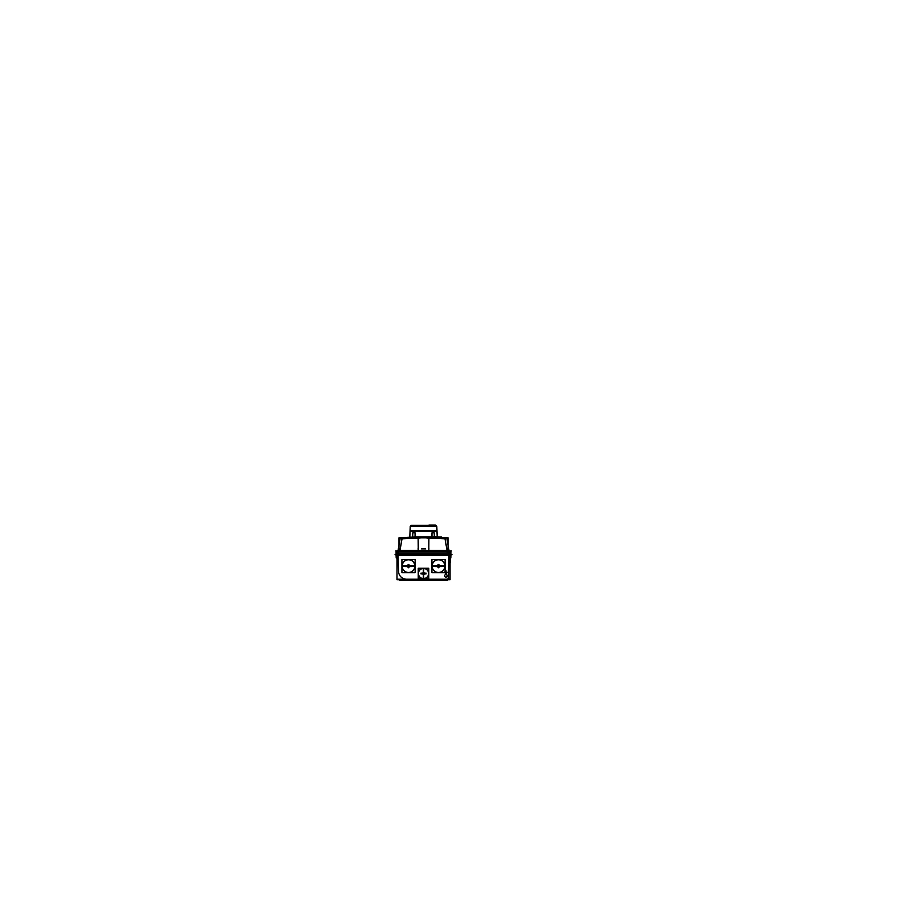 <?xml version="1.0" encoding="UTF-8"?>
<svg xmlns="http://www.w3.org/2000/svg" width="906" height="906" viewBox="0 0 906 906"><rect width="100%" height="100%" fill="white"/><g stroke="black" fill="none" stroke-linecap="round" stroke-linejoin="round"><path stroke-width="1.36" d="M406.352 580.486L406.352 579.693L406.352 580.486M440.69 579.693L440.678 580.486L440.69 579.693M398.561 571.482A8.018 8.018 0 0 0 406.59 579.217A8.018 8.018 0 0 1 398.561 571.482M396.987 555.525L450.044 555.525M445.797 572.037L447.168 572.298L446.024 572.037L446.024 570.78L445.775 572.037L444.631 572.037L445.99 572.037M446.59 573.022L445.197 573.022M396.182 557.711L397.677 558.028M396.987 557.971L396.194 557.949L396.115 555.525L450.928 555.571L450.837 557.949L450.044 557.971M449.365 558.028L450.191 558.096M450.044 561.052L449.988 558.164M399.931 550.384L398.062 550.384L399.931 550.905L401.981 538.753L418.142 538.062L401.981 538.753L399.931 550.384L418.278 550.893L418.142 538.062L418.278 550.384L399.931 550.384M446.182 537.813L446.182 537.779A316.715 316.715 0 0 1 446.658 537.813L445.775 537.756A1.268 1.268 0 0 1 446.092 537.813M400.373 537.813A316.715 316.715 0 0 1 446.658 537.813A316.715 316.715 0 0 0 400.373 537.813A316.715 316.715 0 0 1 446.658 537.813A316.715 316.715 0 0 0 400.373 537.813A316.715 316.715 0 0 1 446.658 537.813A316.715 316.715 0 0 0 400.373 537.813A316.715 316.715 0 0 1 446.658 537.813A316.715 316.715 0 0 0 400.373 537.813A316.715 316.715 0 0 1 400.848 537.779A316.715 316.715 0 0 1 401.245 537.756L401.301 537.756A1.268 1.268 0 0 0 400.95 537.813M418.787 537.009L401.89 537.711L418.119 537.02L418.119 538.3M438.074 537.485L441.528 537.054L438.164 537.043M405.141 537.507L408.244 537.337L405.141 537.507M396.941 552.988L396.941 554.744L450.089 554.744L450.089 552.988L396.069 553L449.07 553.022L449.014 550.905L450.033 550.905L450.033 551.539L396.998 551.539L396.998 550.905L398.051 551.539L396.115 551.539L396.749 550.905L396.115 551.539A0.634 0.634 0 0 1 396.771 550.905L396.115 551.539L450.916 551.516A0.634 0.634 0 0 0 450.259 550.905L450.916 551.539L450.282 550.905L438.708 550.905L450.282 550.905L450.916 551.539L448.98 551.539L448.991 550.905L448.98 551.539M450.089 552.977L449.07 553.022L449.002 554.71L449.014 551.516L450.916 551.516M448.968 550.384L428.765 550.905L428.832 548.345L428.765 550.384L447.1 550.384L445.05 538.753L428.889 538.062L428.832 548.345L428.889 538.062L445.05 538.753L447.1 550.384L448.968 550.384M428.312 537.009L428.912 537.02L428.312 537.009A1.268 1.2 -89.1 0 0 427.179 537.813A1.268 1.2 -89.1 0 1 428.312 537.009L432.219 537.088M424.925 536.975L418.119 537.02L418.13 537.813L418.119 537.02L414.925 537.088M428.912 537.02L428.9 537.813L428.912 537.02L445.14 537.711L445.016 538.787L445.129 537.711L428.912 537.02L428.912 538.3M439.195 537.315L439.353 537.326A316.76 316.76 0 0 1 439.421 537.326L440.01 537.36A316.76 316.76 0 0 1 440.146 537.36L440.316 537.337A316.76 316.76 0 0 1 440.939 537.371L440.939 537.417A316.76 316.76 0 0 1 441.007 537.417L441.596 537.451A316.76 316.76 0 0 1 441.709 537.451L442.083 537.428A316.76 316.76 0 0 1 442.706 537.473A316.76 316.76 0 0 1 442.751 537.518L443.385 537.485L442.762 537.462A316.76 316.76 0 0 1 443.396 537.507L443.747 537.575A316.76 316.76 0 0 1 443.985 537.586L445.65 537.7M442.049 537.518L442.694 537.462A316.76 316.76 0 0 1 442.751 537.518L443.419 537.462M440.271 537.417L440.939 537.417A316.76 316.76 0 0 1 441.007 537.417L441.596 537.451A316.76 316.76 0 0 1 441.709 537.451L442.071 537.405A316.76 316.76 0 0 0 441.698 537.405A316.76 316.76 0 0 1 441.709 537.405L441.709 537.485M440.01 537.315A316.76 316.76 0 0 0 439.421 537.281L440.01 537.36A316.76 316.76 0 0 1 440.146 537.36L440.157 537.326A316.76 316.76 0 0 1 440.305 537.326L440.316 537.326A316.76 316.76 0 0 1 440.316 537.337L440.769 537.36M438.968 537.315L438.731 537.247A316.76 316.76 0 0 1 438.731 537.247A316.76 316.76 0 0 1 439.365 537.281L438.764 537.247L439.365 537.326A316.76 316.76 0 0 1 439.421 537.326A316.76 316.76 0 0 0 439.365 537.326L438.583 537.247A316.76 316.76 0 0 1 438.719 537.247L438.583 537.303A316.76 316.76 0 0 0 403.045 537.586A316.76 316.76 0 0 1 438.583 537.292L439.365 537.326A316.76 316.76 0 0 1 439.421 537.326A316.76 316.76 0 0 0 439.365 537.326L438.697 537.326M442.706 537.507A316.76 316.76 0 0 1 442.751 537.518A316.76 316.76 0 0 0 442.706 537.507A316.76 316.76 0 0 1 442.717 537.473A316.76 316.76 0 0 1 442.751 537.518L443.759 537.586A316.76 316.76 0 0 1 443.985 537.586A316.76 316.76 0 0 0 443.77 537.575L443.759 537.496M403.045 537.586A316.76 316.76 0 0 1 438.583 537.292A316.76 316.76 0 0 0 403.045 537.586L403.045 537.586A316.76 316.76 0 0 1 438.583 537.292L438.731 537.247M425.208 525.333L421.03 525.333L421.822 525.333L421.822 526.341L421.822 525.333L425.208 525.333L420.984 525.333L420.984 526.341L425.208 526.341L425.208 525.333L425.208 526.341L426.047 526.16L426.047 525.333L425.208 525.333L435.31 525.333L435.741 526.567L435.31 525.333L436.805 526.545L437.236 537.133L436.805 526.545L435.537 525.333L436.805 526.59M435.797 525.978L435.356 525.333L435.333 526.16L426.896 526.341L426.896 525.333L426.896 526.341L427.734 526.341L427.734 525.333L428.583 525.333L427.734 525.333L427.734 526.341L428.583 526.341L428.583 525.333L428.583 526.341L429.433 526.341L429.433 525.333L430.271 525.333L430.271 526.341L431.12 526.341L431.12 525.333L436.013 525.333L435.31 525.333L436.805 526.545M437.213 537.133L436.771 526.341L410.237 526.341L409.818 537.133L410.225 526.545L411.698 525.333L411.279 526.556L411.698 525.333L416.76 525.333L416.76 526.341L420.984 526.16L419.297 526.341L419.297 525.333L419.297 526.341L417.609 526.341L417.609 525.333L417.609 526.341L415.911 526.341L415.911 525.333L415.911 526.341L416.76 526.341L416.76 525.333L420.984 525.333L420.135 525.333L420.135 526.341L420.135 525.333L420.984 525.333L420.984 526.341L426.047 526.16L411.233 526.182M434.28 533.532A1.393 0.985 90 0 0 433.295 532.094L434.234 533.487L434.336 537.156L434.234 533.487L433.283 532.094A1.393 0.985 90 0 0 433.261 532.094M431.845 533.487L432.864 532.094L431.845 533.487L431.958 537.156L431.845 533.487M415.186 533.487L415.084 537.156L415.186 533.487L414.167 532.094A1.393 0.985 -90 0 0 414.133 532.094L415.186 533.487M414.755 532.094L413.736 532.094L412.796 533.487L412.694 537.156L412.796 533.487L413.759 532.094A1.393 0.985 90 0 1 413.77 532.094A1.393 0.985 90 0 0 412.751 533.532M436.715 530.01L436.341 531.233L436.715 530.01L436.341 531.233L410.69 531.233L410.316 530.01M411.698 526.16L415.911 526.16L411.698 526.16L411.698 525.333A1.268 1.246 90 0 1 411.754 525.333M428.798 550.893L425.831 550.633M421.199 550.633L420.814 550.905A0.634 0.634 0 0 1 420.792 550.905L420.792 550.905A0.634 0.634 90 0 0 420.814 550.905L418.232 550.893M424.155 573.124L423.906 572.162A1.404 1.404 0 0 0 423.113 572.162L422.875 573.124M423.521 568.447A5.062 5.062 0 0 1 428.583 573.521A5.062 5.062 0 0 1 423.521 578.583A5.062 5.062 0 0 1 418.447 573.521A5.062 5.062 0 0 1 423.521 568.447A5.062 5.062 0 0 1 428.583 573.521A5.062 5.062 0 0 1 423.521 578.583A5.062 5.062 0 0 1 418.447 573.521A5.062 5.062 0 0 1 423.521 568.447L423.521 572.105M422.875 573.906L423.125 574.88A1.404 1.404 0 0 0 423.917 574.868L424.155 573.906M426.047 573.124L426.047 573.906M420.984 573.906L420.984 573.124M439.172 565.706L438.923 564.54A1.631 1.631 0 0 0 438.085 564.563L437.836 565.706M442.309 566.125L444.846 566.125M434.71 566.125L432.173 566.125M438.085 566.782L438.085 567.722A1.631 1.631 0 0 0 438.923 567.7L438.923 566.782M408.515 564.506A1.631 1.631 0 0 1 408.957 564.563A1.631 1.631 0 0 0 408.108 564.563A1.631 1.631 0 0 1 408.538 564.506A1.631 1.631 0 0 0 408.108 564.563L407.859 565.706M411.902 566.544L411.902 565.706L411.879 566.544L414.857 566.125M408.527 564.506A1.631 1.631 0 0 1 408.946 564.563L409.206 565.706M405.152 566.544L405.152 565.706L405.175 566.544L402.196 566.125M408.946 566.782L408.946 567.722A1.631 1.631 0 0 1 408.108 567.7A1.631 1.631 0 0 0 408.946 567.7A1.631 1.631 0 0 1 408.085 567.7L408.108 566.782M396.964 579.217L450.067 579.217L396.964 579.217M447.405 580.486L399.625 580.486L447.405 580.486M444.948 580.508L442.275 580.531M402.151 580.531L404.823 580.531M400.52 579.693L400.543 580.508L400.52 579.693L400.543 580.508L406.364 580.508M400.543 580.508L400.497 579.194L400.543 580.508L402.751 580.508L400.543 580.508L400.497 579.194L400.543 580.486M404.155 580.508L404.155 579.194L403.759 580.508M403.147 580.508L402.774 579.194L402.751 580.508M409.002 579.194L409.002 580.508L406.284 580.508M408.957 579.194L408.572 580.508M443.883 580.508L444.257 579.194L444.28 580.508L446.488 580.508L444.28 580.508L446.488 580.508L446.533 579.194L446.488 580.486M440.667 580.508L444.28 580.508M442.875 580.508L442.875 579.194L443.272 580.508M438.459 580.508L438.074 579.194L438.028 580.508L440.746 580.508M398.062 555.616L396.115 555.616L396.137 554.71L396.987 554.766M395.05 554.732L451.992 554.732M448.244 577.96A1.268 1.268 0 0 1 446.93 579.217M450.044 579.489L450.044 555.106L396.987 555.106L450.044 555.106L450.044 579.693L396.987 579.693L396.987 555.095L450.044 555.095L450.044 579.489L450.044 555.106L396.987 555.106L396.987 579.489M397.994 555.253L398.572 571.799M398.085 555.095L398.028 552.954M450.044 554.71L450.044 555.593L396.987 555.593L396.987 554.71M450.044 554.766L450.905 554.71L450.928 555.616L448.968 555.616M448.946 555.095L449.014 552.954M450.848 557.688L449.399 557.813M406.828 579.217A8.018 8.018 0 0 1 398.561 571.233M448.221 578.447L449.036 555.129M450.271 557.983L450.044 562.705M450.463 557.971L450.044 563.43L450.418 557.937M447.168 572.298L446.024 572.037L446.024 570.78L445.775 572.037L444.631 572.298M445.775 570.746L445.775 572.071M444.586 572.298L447.213 572.298M446.024 572.071L446.024 570.746M444.631 575.922A1.268 1.268 0 0 1 445.899 574.574A1.268 1.268 0 0 1 447.156 575.922M447.156 575.763A1.268 1.268 0 0 1 445.899 577.111A1.268 1.268 0 0 1 444.631 575.763M398.017 550.61L400.146 538.56M397.417 550.905A0.634 0.634 0 0 0 398.062 550.361L397.417 550.905L399.976 550.905L397.417 550.905M399.965 550.542L402.083 538.526M401.902 537.711L402.015 538.787L401.902 537.711L411.788 537.19M423.079 536.975L420.248 536.986M449.014 550.61L446.885 538.56M449.591 550.905L449.614 550.905A0.634 0.634 0 0 1 448.968 550.361L447.066 550.905L449.557 550.905M397.451 550.905L398.062 550.361M395.684 550.905L451.347 550.905M396.115 551.516L398.017 551.516L398.017 550.905L398.051 551.539M396.998 551.46L396.126 551.482L396.069 553.079L396.941 553.045L396.941 551.482L450.089 551.482L450.089 553.045L396.941 553.045M398.028 553.079L398.085 551.494M450.033 551.46L450.916 551.482L450.962 553.079L450.089 553.045M449.014 553.079L448.957 551.494M395.027 554.71L452.003 554.71M450.905 554.744L450.962 552.988L396.069 553.022L396.126 554.744M447.066 550.542L444.948 538.526M398.991 550.633L398.991 537.813L448.04 537.813L448.04 550.633L448.04 537.813L398.991 537.813L398.991 550.633M418.64 550.633L428.391 550.633L418.64 550.633M447.462 550.905L428.391 550.361L447.462 550.905M426.216 550.905L426.239 550.905A0.634 0.634 90 0 1 426.216 550.905L426.216 550.905A0.634 0.634 90 0 1 426.216 550.905L426.873 550.27M428.889 548.311L428.821 550.429M420.792 550.905L420.158 550.27L420.792 550.905M418.21 550.429L418.142 548.311M418.64 537.009L419.908 538.266L418.685 537.009L420.543 536.986M418.459 538.096L418.447 537.009L418.459 538.096L401.664 538.81L401.449 537.745M401.664 538.81L401.573 537.734L418.447 537.009M427.122 538.266L428.391 537.009L421.483 536.975M424.688 536.975L422.343 536.975M422.083 536.975L424.472 536.975M445.809 537.756L446.182 537.779A316.715 316.715 0 0 0 445.786 537.756L446.669 537.813M445.367 538.81L445.458 537.734L445.367 538.81L428.572 538.096L428.674 537.009M428.572 538.096L428.504 537.009M427.088 538.266L428.345 537.009M418.64 550.905L399.569 550.361L418.64 550.905M437.621 537.281L433.827 537.133M413.204 537.133L409.365 537.292M440.35 537.417L440.939 537.417A316.76 316.76 0 0 1 441.007 537.417L441.007 537.36A316.76 316.76 0 0 1 441.596 537.405A316.76 316.76 0 0 1 441.709 537.451A316.76 316.76 0 0 0 441.596 537.439A316.76 316.76 0 0 1 441.709 537.451M400.497 537.768A316.76 316.76 0 0 1 446.533 537.768A316.76 316.76 0 0 0 400.497 537.768M436.375 526.341L410.656 526.341M429.433 525.333L429.433 526.341L430.271 526.341L430.271 525.333L431.075 525.333L430.327 525.333M427.689 525.333L426.941 525.333M421.822 525.333L421.041 525.333M420.078 525.333L419.342 525.333M418.391 525.333L417.655 525.333M416.703 525.333L415.956 525.333M411.675 525.333L411.233 525.978M435.797 526.182L426.047 526.341L426.047 525.333L426.896 525.333L426.047 525.333M418.447 526.341L418.447 525.333L419.297 525.333L418.447 525.333L418.447 526.341M411.233 525.435A1.268 1.246 90 0 0 410.509 526.341M434.359 533.408L434.359 537.235M433.668 537.156L437.315 537.156M436.443 530.825L410.588 530.825M436.533 531.244L410.497 531.244M435.276 525.333A1.268 1.246 90 0 1 435.31 525.333L436.59 526.545M435.797 525.435A1.268 1.246 90 0 1 436.533 526.341M426.001 525.333L425.254 525.333L426.001 525.333M417.609 525.333L416.76 525.333L417.609 525.333M415.911 525.333L411.018 525.333L415.911 525.333M435.435 525.344L432.796 525.344M432.921 525.118L428.934 525.344M435.435 525.118L428.934 525.118M409.727 537.156L413.363 537.156M412.672 537.235L412.672 533.408M415.141 533.532A1.393 0.985 -90 0 0 414.155 532.094M415.061 533.408L415.061 537.235M431.969 537.235L431.969 533.408M431.89 533.532A1.393 0.985 -90 0 1 432.909 532.094M432.275 532.094L433.295 532.094M433.68 536.737L435.99 536.737M421.097 550.61L425.933 550.61M425.548 548.968L421.483 548.968L425.548 548.968M423.476 574.132L423.193 578.662A5.153 5.153 0 0 0 428.674 573.521A5.153 5.153 0 0 0 423.193 568.379L423.476 572.909A0.612 0.612 0 0 1 424.133 573.521A0.612 0.612 0 0 1 423.476 574.132L423.521 572.898M423.555 572.909L423.838 568.379A5.153 5.153 0 0 0 418.368 573.521A5.153 5.153 0 0 0 423.838 578.662L423.555 574.132A0.612 0.612 0 0 1 422.898 573.521A0.612 0.612 0 0 1 423.555 572.909M420.95 573.124L422.909 573.124M422.909 573.906L420.95 573.906M423.125 574.891L423.125 574.144M423.906 574.144L423.906 574.891M426.092 573.906L424.121 573.906M424.121 573.124L426.092 573.124M423.838 568.458A5.062 5.062 0 0 0 418.447 573.521A5.062 5.062 0 0 0 423.838 578.572M423.193 578.572A5.062 5.062 0 0 0 428.583 573.521A5.062 5.062 0 0 0 423.193 568.458M418.244 568.255L428.787 568.255L428.787 578.787L418.244 578.787L418.244 568.255M438.074 564.563A1.631 1.631 0 0 1 438.934 564.563M439.138 566.171L444.937 566.533A6.444 6.444 0 0 0 438.504 559.682A6.444 6.444 0 0 0 432.071 566.533L437.87 566.171A0.634 0.634 0 0 1 438.504 565.491A0.634 0.634 0 0 1 439.138 566.171M438.108 572.456A6.331 6.331 0 0 0 444.846 566.125A6.331 6.331 0 0 0 438.108 559.806M438.9 559.806A6.331 6.331 0 0 0 432.173 566.125A6.331 6.331 0 0 0 438.9 572.456M437.87 566.091L432.071 565.729A6.444 6.444 0 0 0 438.504 572.569A6.444 6.444 0 0 0 444.937 565.729L439.138 566.091A0.634 0.634 0 0 1 438.504 566.76A0.634 0.634 0 0 1 437.87 566.091M435.152 566.544L435.152 565.706M435.073 565.706L437.892 565.706M437.892 566.544L435.073 566.544M438.946 567.7A1.631 1.631 0 0 1 438.074 567.7M441.935 566.544L439.127 566.544M439.127 565.706L441.935 565.706M441.856 565.706L441.856 566.544M431.924 559.546L445.095 559.546L445.095 572.717L431.924 572.717L431.924 559.546M409.161 566.171L414.959 566.533A6.444 6.444 0 0 0 408.527 559.682A6.444 6.444 0 0 0 402.094 566.533L407.893 566.171A0.634 0.634 0 0 1 408.527 565.491A0.634 0.634 0 0 1 409.161 566.171M408.13 572.456A6.331 6.331 0 0 0 414.857 566.125A6.331 6.331 0 0 0 408.13 559.806M408.923 559.806A6.331 6.331 0 0 0 402.196 566.125A6.331 6.331 0 0 0 408.923 572.456M407.893 566.091L402.094 565.729A6.444 6.444 0 0 0 408.527 572.569A6.444 6.444 0 0 0 414.959 565.729L409.161 566.091A0.634 0.634 0 0 1 408.527 566.76A0.634 0.634 0 0 1 407.893 566.091M405.095 565.706L407.904 565.706M407.904 566.544L405.095 566.544M411.958 566.544L409.138 566.544M409.138 565.706L411.958 565.706M401.936 559.546L415.118 559.546L415.118 572.717L401.936 572.717L401.936 559.546M445.197 573.011L446.59 573.011M398.04 554.744L397.96 552.954M445.775 537.756L443.623 537.609L445.775 537.756M398.017 550.905L398.028 554.71L398.017 551.516L449.014 551.516L449.014 550.905M419.863 537.813A1.268 1.2 -90.9 0 0 418.719 537.009A1.268 1.2 -90.9 0 1 419.863 537.813M449.07 553.079L449.014 551.482M447.168 550.791L445.005 538.515M447.462 550.384L428.391 550.384M428.832 548.311L428.753 550.429M418.278 550.429L418.198 548.311M418.64 550.384L399.569 550.384M426.047 526.16L426.896 526.16L426.047 526.16M435.333 526.16L431.12 526.341L431.12 525.333M409.795 537.133L410.225 526.545L411.698 525.333M435.797 525.571L411.233 525.571M423.521 525.333L423.521 526.341L423.521 525.333M436.794 526.341L437.247 537.371L436.794 526.341M423.521 578.583L423.521 574.936M423.906 574.88L423.906 574.155M423.125 574.155L423.125 574.88M438.923 564.563A1.631 1.631 0 0 0 438.085 564.563M438.085 567.7A1.631 1.631 0 0 0 438.923 567.7M437.87 566.125L432.06 566.125L437.87 566.125M407.893 566.125L402.083 566.125L407.893 566.125M410.69 531.233L436.341 531.233M410.225 526.545L411.494 525.333L410.225 526.59M450.044 563.43L450.407 558.119M428.595 537.009L445.582 537.745M427.258 536.998L423.951 536.975M410.237 526.341L409.784 537.371L410.237 526.341"/></g></svg>
